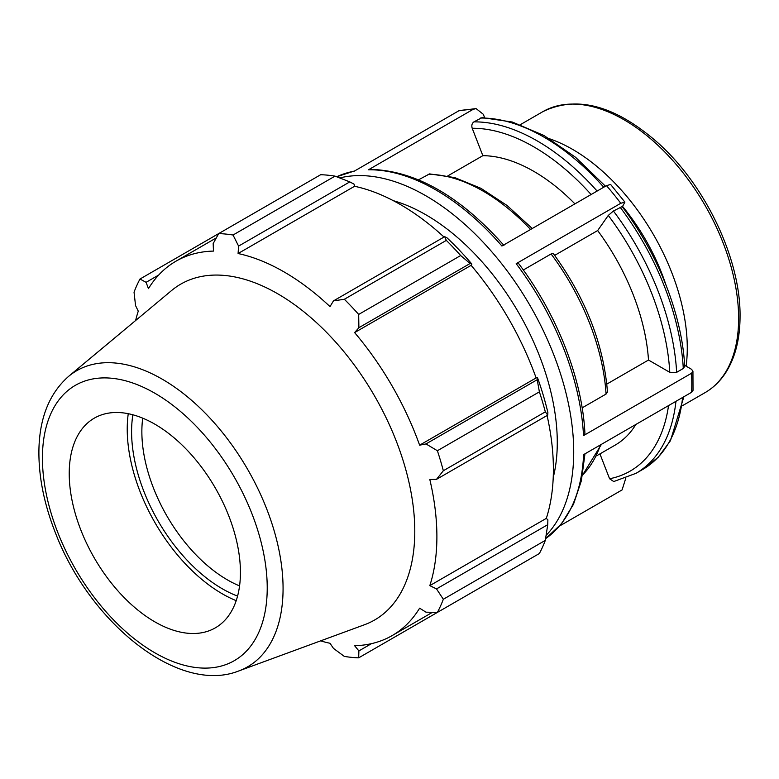 <?xml version="1.0" encoding="UTF-8"?>
<svg xmlns="http://www.w3.org/2000/svg" width="779" height="779" viewBox="0 0 779 779"><rect width="100%" height="100%" fill="white"/><g stroke="black" fill="none" stroke-linecap="round" stroke-linejoin="round"><path stroke-width="1.17" d="M624.894 202.112L610.6 184.438L606.49 185.645A209.191 120.774 60 0 1 620.766 203.29L624.894 202.112L622.343 206.844M516.185 263.672A209.191 120.774 60 0 1 583.52 435.597L584.932 433.543C582.4 378.945 556.878 313.859 518.249 263.078L516.185 263.672L620.766 203.29M582.156 407.855L606.062 394.057L607.474 391.983C603.667 344.211 585.555 298.006 553.158 253.36L551.094 253.954L523.332 269.982M606.822 384.096L648.498 360.034L669.784 372.323L676.639 372.333L683.29 368.486L684.702 366.432C682.161 315.154 658.274 254.256 622.139 206.581L613.424 211.012L608.282 215.423L597.649 230.555L554.648 255.385M546.118 535.377A209.191 120.774 -120 0 0 530.392 306.166A209.191 120.774 -120 0 0 339.751 177.943M584.971 453.845L581.358 480.77L573.471 504.344L561.455 523.858L545.602 538.649A209.191 120.774 60 0 0 583.607 454.624L691.616 392.275L693.028 390.367L692.94 371.184L691.528 373.248A209.191 120.774 60 0 1 691.616 392.275M583.52 435.597L691.528 373.248M503.964 245.424C459.805 195.792 415.139 170.445 369.957 169.364L368.457 169.783A209.191 120.774 60 0 1 501.91 246.028L606.49 185.645M368.457 169.783L473.038 109.401L476.047 108.563L483.311 114.289L484.606 117.619M336.674 176.765A209.191 120.774 60 0 1 354.26 171.166L458.841 110.784A209.191 120.774 60 0 1 473.038 109.401M559.712 525.932L622.07 489.933L625.819 478.15M476.047 108.563L458.841 110.784M599.937 453.894L609.577 478.744L613.745 481.549L636.015 473.32A197.574 114.065 -120 0 0 675.958 401.312M532.261 228.5L507.148 205.559L480.945 188.323L454.732 177.583L429.599 173.902L418.537 179.813M605.478 186.23L575.564 157.3L544.015 135.527L512.368 122.04L482.094 117.61L473.924 121.875C471.947 123.335 471.373 125.468 472.21 128.272L482.844 155.673L447.837 175.879M553.217 477.576A185.947 107.356 -120 0 0 557.277 442.472A185.947 107.356 -120 0 0 393.366 200.7M692.94 371.184L691.518 369.285L684.644 365.312M648.498 360.034A162.704 93.938 -120 0 0 597.649 230.555M574.921 203.874A162.704 93.938 -120 0 0 482.844 155.673M596.578 455.832L615.157 445.111A162.704 93.938 -120 0 0 635.849 424.467M335.019 176.132L233.038 235.015A232.434 134.192 -120 0 0 218.685 233.593L320.675 174.71A232.434 134.192 60 0 1 335.019 176.132L349.8 181.887L354.075 184.175L354.572 186.278A216.163 124.806 60 0 1 444.03 237.05M471.879 264.091A218.49 126.149 -120 0 0 446.99 237.819L444.692 236.67L446.328 240.39A232.434 134.192 60 0 1 460.671 255.541L470.107 263.497L471.879 264.091L471.12 265.337A216.163 124.806 60 0 1 536.118 377.922L537.578 377.883L537.208 379.714L539.38 391.856A232.434 134.192 60 0 1 545.319 411.857L547.725 415.129L547.88 412.568A218.49 126.149 -120 0 0 537.578 377.883M547.072 415.509A216.163 124.806 60 0 1 546.313 518.376L547.88 519.856L547.725 524.705L545.319 540.383A232.434 134.192 60 0 1 539.38 553.518L437.389 612.401L425.986 612.177L419.618 608.175A216.163 124.806 -120 0 1 392.119 635.606A216.163 124.806 -120 0 1 354.62 645.703L358.885 650.923L358.691 657.836L460.671 598.963M354.572 186.278L238.082 253.535L238.588 246.096L349.8 181.887M233.038 235.015L238.588 246.096M146.082 282.319L139.986 279.028L218.685 233.593L213.173 243.584L213.465 251.091A216.163 124.806 -120 0 0 175.957 261.199A216.163 124.806 -120 0 0 148.458 288.629L146.082 282.319L158.673 275.055M320.588 640.874A216.163 124.806 -120 0 0 330.004 643.269L333.48 648.401L344.337 656.415A232.434 134.192 -120 0 0 358.691 657.836M546.313 518.376L429.813 585.633A216.163 124.806 -120 0 0 436.892 536.643A216.163 124.806 -120 0 0 429.813 479.484L436.513 479.338L547.725 415.129M545.319 411.857L443.339 470.74L436.513 479.338M471.12 265.337L354.62 332.594L358.885 327.706L470.107 263.497M460.671 255.541L358.691 314.424L358.885 327.706M132.878 414.788A128.321 74.093 -120 0 0 237.566 596.11M239.562 585.905A121.057 69.896 60 0 1 142.723 418.157M128.253 413.698A134.475 77.637 -120 0 0 236.203 600.667M686.114 366.159A162.217 93.655 -120 0 0 687.273 348.047A162.217 93.655 -120 0 0 549.662 138.818M547.725 524.705L436.513 588.914L443.339 599.265L545.319 540.383M436.513 588.914L429.813 585.633M238.754 670.962L364.514 624.729A193.903 111.952 -120 0 0 414.788 531.229A193.903 111.952 -120 0 0 323.782 329.585A193.903 111.952 -120 0 0 171.575 290.538L68.649 376.335C49.788 392.976 39.885 416.969 38.95 448.324C38.298 475.151 43.819 503.39 55.504 533.05C89.848 622.869 178.459 694.839 238.754 670.962A170.952 98.699 -120 0 0 283.069 588.534A170.952 98.699 -120 0 0 202.842 410.757A170.952 98.699 -120 0 0 68.649 376.335M443.339 470.74A232.434 134.192 -120 0 0 437.389 450.739L539.38 391.856M537.208 379.714L425.986 443.923L437.389 450.739M425.986 443.923L419.618 445.179A216.163 124.806 -120 0 0 354.62 332.594M358.691 314.424A232.434 134.192 -120 0 0 344.337 299.272L446.328 240.39M444.692 236.67L333.48 300.879L344.337 299.272M333.48 300.879L330.004 306.605A216.163 124.806 -120 0 0 238.082 253.535M139.986 279.028A232.434 134.192 -120 0 0 134.037 292.174L135.556 305.582L138.263 311.162A216.163 124.806 -120 0 0 135.624 320.51M437.389 612.401A232.434 134.192 -120 0 0 443.339 599.265M371.476 643.649L358.885 650.923M536.118 377.922L419.618 445.179M240.429 572.429A121.057 69.896 -120 0 0 183.61 446.533A121.057 69.896 -120 0 0 88.582 422.15A121.057 69.896 -120 0 0 94.298 557.949A121.057 69.896 -120 0 0 209.035 630.795A121.057 69.896 -120 0 0 240.429 572.429M665.899 284.773A145.994 84.288 -120 0 0 622.616 206.454M551.094 253.954A174.33 100.647 60 0 1 606.062 394.057M428.051 174.321A174.33 100.647 60 0 1 530.567 229.474M600.434 444.916A174.33 100.647 60 0 1 582.536 475.015M620.074 207.165A197.574 114.065 60 0 1 683.29 368.486M480.575 118.028A197.574 114.065 60 0 1 603.764 187.223M682.608 397.465A197.574 114.065 60 0 1 642.665 469.484L636.015 473.32M608.282 215.423A192.725 111.27 60 0 1 669.784 372.323M472.21 128.272A192.725 111.27 60 0 1 591.115 194.526M668.538 405.596A192.725 111.27 60 0 1 609.577 478.744M676.639 372.333A197.574 114.065 -120 0 0 613.424 211.012M597.113 191.059A197.574 114.065 -120 0 0 473.924 121.875M705.034 392.655C713.165 387.932 719.971 381.418 725.444 373.102C735.152 358.067 740.021 339.167 740.05 316.42C740.78 259.426 705.56 185.246 657.865 142.781C615.235 105.447 576.879 95.077 542.817 111.679A162.217 93.655 60 0 1 667.817 155.138A162.217 93.655 60 0 1 738.628 318.397A162.217 93.655 60 0 1 705.034 392.655L682.579 405.616M267.226 587.902A158.965 91.776 60 0 1 98.621 602.956A158.965 91.776 60 0 1 98.621 378.156A158.965 91.776 60 0 1 267.226 587.902M336.664 176.755L354.727 170.893M601.437 444.342L582.507 475.19M683.894 396.725L670.446 440.719L658.206 457.292L642.665 469.484M542.817 111.679L520.362 124.65M432.462 612.313L392.119 635.606M216.299 237.907L175.957 261.199"/></g></svg>
